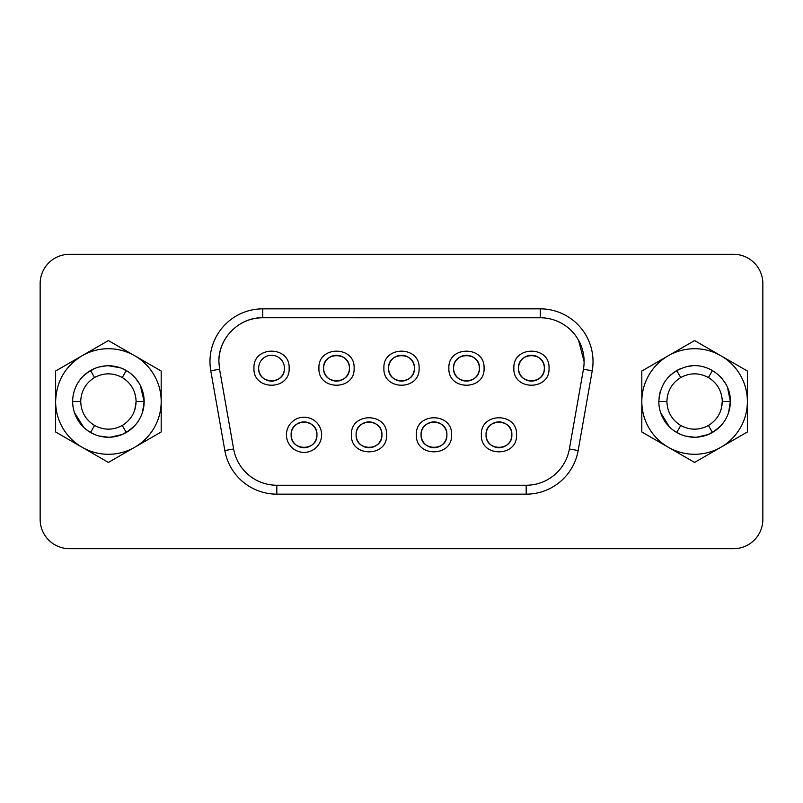 <?xml version="1.0" encoding="UTF-8"?>
<svg xmlns="http://www.w3.org/2000/svg" width="803" height="803" viewBox="0 0 803 803"><rect width="100%" height="100%" fill="white"/><g stroke="black" fill="none" stroke-linecap="round" stroke-linejoin="round"><path stroke-width="1.2" d="M286.44 434.804A17.596 17.596 0 0 0 304.036 452.4A17.596 17.596 0 0 0 321.632 434.804A17.596 17.596 0 0 0 304.036 417.219A17.596 17.596 0 0 0 286.44 434.804M291.138 434.804A12.898 12.898 0 0 0 304.036 447.713A12.898 12.898 0 0 0 316.934 434.804A12.898 12.898 0 0 0 304.036 421.906A12.898 12.898 0 0 0 291.138 434.804C290.345 451.447 317.727 451.447 316.934 434.804C317.727 418.172 290.345 418.172 291.138 434.804M578.572 340.281L584.112 361.621A43.864 43.864 0 0 0 540.248 317.757L262.752 317.757A43.864 43.864 0 0 0 239.926 324.171M225.292 338.796A43.864 43.864 0 0 0 218.888 361.621L219.56 369.239A43.864 43.864 0 0 0 219.56 369.239L233.623 448.997L219.56 369.239L210.777 370.785L224.84 450.543A52.777 52.777 0 0 0 276.814 494.156L526.186 494.156A52.777 52.777 0 0 0 578.16 450.543L592.223 370.785A52.777 52.777 0 0 0 540.248 308.844L262.752 308.844A52.777 52.777 0 0 0 209.974 361.621A52.777 52.777 0 0 1 262.752 308.844L262.752 317.757C239.314 317.155 218.286 338.183 218.888 361.621M209.974 361.621A52.777 52.777 0 0 0 210.777 370.785L224.84 450.543L233.623 448.997A43.864 43.864 0 0 0 276.814 485.243L276.453 485.243M386.604 434.804C387.698 457.489 350.349 457.519 351.423 434.804C350.329 412.13 387.678 412.1 386.604 434.804M451.577 434.804C452.671 457.489 415.322 457.519 416.396 434.804C415.302 412.13 452.651 412.1 451.577 434.804M516.56 434.804C517.644 457.489 480.294 457.519 481.368 434.804C480.284 412.13 517.634 412.1 516.56 434.804M549.041 368.196C550.135 390.87 512.786 390.9 513.86 368.196C512.766 345.511 550.115 345.481 549.041 368.196M484.068 368.196C485.153 390.87 447.803 390.9 448.887 368.196C447.793 345.511 485.142 345.481 484.068 368.196M419.096 368.196C420.18 390.87 382.83 390.9 383.904 368.196C382.82 345.511 420.17 345.481 419.096 368.196M354.113 368.196C355.207 390.87 317.858 390.9 318.932 368.196C317.847 345.511 355.197 345.481 354.113 368.196M289.14 368.196C290.234 390.87 252.885 390.9 253.959 368.196C252.865 345.511 290.214 345.481 289.14 368.196M356.11 434.804A12.898 12.898 0 0 0 369.009 447.713A12.898 12.898 0 0 0 381.917 434.804A12.898 12.898 0 0 0 369.009 421.906A12.898 12.898 0 0 0 356.11 434.804C355.317 451.447 382.7 451.447 381.917 434.804C382.7 418.172 355.317 418.172 356.11 434.804M421.083 434.804A12.898 12.898 0 0 0 433.991 447.713A12.898 12.898 0 0 0 446.89 434.804A12.898 12.898 0 0 0 433.991 421.906A12.898 12.898 0 0 0 421.083 434.804C420.3 451.447 447.683 451.447 446.89 434.804C447.683 418.172 420.3 418.172 421.083 434.804M486.066 434.804A12.898 12.898 0 0 0 498.964 447.713A12.898 12.898 0 0 0 511.862 434.804A12.898 12.898 0 0 0 498.964 421.906A12.898 12.898 0 0 0 486.066 434.804C485.273 451.447 512.655 451.447 511.862 434.804C512.655 418.172 485.273 418.172 486.066 434.804M518.547 368.196A12.898 12.898 0 0 0 531.445 381.094A12.898 12.898 0 0 0 544.354 368.196A12.898 12.898 0 0 0 531.445 355.287A12.898 12.898 0 0 0 518.547 368.196C517.754 384.828 545.147 384.828 544.354 368.196A12.898 12.898 0 0 0 531.445 355.287A12.898 12.898 0 0 0 518.547 368.196C517.754 351.553 545.147 351.553 544.354 368.196M453.575 368.196A12.898 12.898 0 0 0 466.473 381.094A12.898 12.898 0 0 0 479.381 368.196A12.898 12.898 0 0 0 466.473 355.287A12.898 12.898 0 0 0 453.575 368.196C452.782 384.828 480.164 384.828 479.381 368.196A12.898 12.898 0 0 0 466.473 355.287A12.898 12.898 0 0 0 453.575 368.196C452.782 351.553 480.164 351.553 479.381 368.196M388.602 368.196A12.898 12.898 0 0 0 401.5 381.094A12.898 12.898 0 0 0 414.398 368.196A12.898 12.898 0 0 0 401.5 355.287A12.898 12.898 0 0 0 388.602 368.196C387.809 384.828 415.191 384.828 414.398 368.196A12.898 12.898 0 0 0 401.5 355.287A12.898 12.898 0 0 0 388.602 368.196C387.809 351.553 415.191 351.553 414.398 368.196M323.619 368.196A12.898 12.898 0 0 0 336.527 381.094A12.898 12.898 0 0 0 349.425 368.196A12.898 12.898 0 0 0 336.527 355.287A12.898 12.898 0 0 0 323.619 368.196C322.836 384.828 350.218 384.828 349.425 368.196A12.898 12.898 0 0 0 336.527 355.287A12.898 12.898 0 0 0 323.619 368.196C322.836 351.553 350.218 351.553 349.425 368.196M258.646 368.196A12.898 12.898 0 0 0 271.555 381.094A12.898 12.898 0 0 0 284.453 368.196A12.898 12.898 0 0 0 271.555 355.287A12.898 12.898 0 0 0 258.646 368.196C257.853 384.828 285.246 384.828 284.453 368.196A12.898 12.898 0 0 0 271.555 355.287A12.898 12.898 0 0 0 258.646 368.196M256.368 318.229L257.09 318.129M262.591 317.757L540.82 317.767M593.026 361.621A52.777 52.777 0 0 1 592.223 370.785L583.44 369.239L569.377 448.997L583.44 369.239A43.864 43.864 0 0 0 540.248 317.757L540.248 308.844M69.47 548.69A29.32 29.32 0 0 1 40.15 519.37L40.15 283.63A29.32 29.32 0 0 1 69.47 254.31L733.53 254.31A29.32 29.32 0 0 1 762.85 283.63L762.85 519.37A29.32 29.32 0 0 1 733.53 548.69L69.47 548.69L733.53 548.69M224.84 450.543A52.777 52.777 0 0 0 276.814 494.156L276.814 485.243L526.186 485.243A43.864 43.864 0 0 0 569.377 448.997L578.16 450.543M276.814 494.156L526.186 494.156L526.186 485.243M40.15 283.63L40.15 519.37M733.53 254.31L69.47 254.31M762.85 519.37L762.85 283.63M135.004 409.209L136.098 401.5L134.774 409.931M135.928 398.499L134.733 392.918M143.767 396.21L144.159 401.5L143.757 396.18L144.159 401.5L142.522 412.2L144.159 401.55M122.076 368.467L128.269 371.779L126.282 370.544L128.269 371.779L126.282 370.544L122.257 377.52C131.11 383.071 135.717 391.061 136.098 401.5C135.717 411.939 131.11 419.929 122.257 425.48C113.022 430.368 103.798 430.368 94.563 425.48C85.71 419.929 81.093 411.939 80.722 401.5C81.093 391.061 85.71 383.071 94.563 377.52C103.798 372.632 113.022 372.632 122.257 377.52M86.433 373.305L94.734 368.467M88.551 371.779L83.151 376.205L88.43 371.849M75.382 387.819L76.606 385.179L75.382 387.809M94.714 434.523L88.561 431.231L84.355 427.949M129.725 430.197L122.086 434.523L110.453 437.193L116.114 436.41M133.609 426.855L132.284 428.109M141.408 415.241L141.177 415.783M100.847 366.559L104.27 365.997M100.696 366.59L106.387 365.807L98.93 367.031M87.246 372.682L87.949 372.19M83.763 427.387L74.418 412.561M89.765 432.004L89.143 431.612M133.669 426.794L126.282 432.456L122.076 434.533L126.282 432.456L122.096 434.523L126.282 432.456L122.257 425.48M129.695 430.217L128.651 430.97M129.745 430.177L128.38 431.151M141.91 413.987L141.438 415.171M133.629 376.165L135.215 377.852M105.243 365.897L101.569 366.409M72.661 401.56L72.661 401.5A35.744 35.744 0 0 0 108.405 437.244A35.744 35.744 0 0 0 144.159 401.5L142.482 412.31M105.735 437.143L105.032 437.093M104.4 437.023L99.843 436.21M120.47 435.156L118.212 435.878M115.16 436.601L110.673 437.173M127.396 431.783L133.679 426.784M137.474 422.318L135.456 424.867M135.075 425.309L128.259 431.231M143.757 396.19L144.159 401.5L141.428 387.809L144.159 401.5A35.744 35.744 0 0 0 108.405 365.756A35.744 35.744 0 0 0 72.661 401.5L80.722 401.5M75.813 416.175L75.07 414.398M81.384 424.907L79.156 422.047M77.761 419.909L76.747 418.092M106.829 437.213L101.048 436.481M95.657 434.895L96.501 435.206M115.441 436.551L110.433 437.193M120.169 367.744L108.435 365.756M111.667 365.897L115.843 366.529M83.532 375.824L84.285 375.121M79.346 380.682L79.818 380.04M80.32 379.397L81.053 378.494M79.346 422.318L78.463 421.033M76.827 418.243L74.418 412.571M120.591 435.106L118.603 435.758M115.14 436.611L110.704 437.173M108.485 437.244L99.201 436.039M135.245 377.882L139.15 383.262M127.988 371.588L127.396 371.207M100.797 366.569L104.571 365.957M73.093 395.959L73.404 394.233M73.013 406.499L72.852 405.154M72.671 402.203L72.661 401.5M83.793 427.427L83.121 426.764M136.871 423.121L135.978 424.265M134.191 426.263L133.699 426.764M134.794 447.211A52.777 52.777 0 0 0 134.794 355.789A52.777 52.777 0 0 0 82.016 355.789L55.628 371.026L55.628 401.5C56.29 381.566 65.083 366.329 82.016 355.789L108.405 340.562L161.182 371.026L161.182 431.974L134.794 447.211A52.777 52.777 0 0 1 82.016 447.211L108.405 462.438L134.794 447.211M55.628 401.5A52.777 52.777 0 0 0 82.016 447.211L55.628 431.974L55.628 401.5M140.254 385.269L144.159 401.5L136.098 401.5M122.096 368.477L126.282 370.544M80.18 379.568L81.264 378.243M73.083 396.02L74.067 391.583M721.184 409.209L722.278 401.5C721.907 411.939 717.29 419.929 708.437 425.48C699.202 430.368 689.978 430.368 680.743 425.48C671.89 419.929 667.283 411.939 666.902 401.5C667.283 391.061 671.89 383.071 680.743 377.52C689.978 372.632 699.202 372.632 708.437 377.52C717.29 383.071 721.907 391.061 722.278 401.5L730.339 401.5L728.702 412.2L730.339 401.55M722.118 398.499L720.913 392.918M730.339 401.37L728.662 412.31M680.743 377.52L676.718 370.544L680.894 368.477L675.664 371.177L669.411 376.125M669.802 375.744L670.826 374.79M669.29 426.754L660.598 412.561L663.007 418.243M680.894 434.523L675.062 431.442M715.915 430.197L707.684 434.764M708.266 368.467L712.462 370.544L708.276 368.477L712.462 370.544L708.437 377.52M669.943 427.387L669.331 426.794M702.294 436.41L696.633 437.193L708.276 434.523L712.462 432.456L708.286 434.523M715.875 430.217L714.831 430.97M715.925 430.177L714.56 431.151M728.09 413.987L727.618 415.171L728.09 413.987M675.945 432.004L675.052 431.432M719.789 426.855L712.462 432.456L708.437 425.48M659.072 397.445L660.277 391.473M685.511 436.079L694.525 437.244M691.915 437.143L691.222 437.093M690.58 437.023L686.023 436.21M706.65 435.156L704.392 435.878M701.34 436.601L696.863 437.173M713.586 431.783L719.859 426.784M719.468 427.176L718.795 427.798M723.654 422.318L721.636 424.867M721.255 425.309L714.449 431.231M730.339 401.5L727.608 387.809L730.339 401.5C731.091 379.518 708.286 361.149 686.966 366.58C669.431 371.638 660.056 383.282 658.841 401.5A35.744 35.744 0 0 0 694.595 437.244A35.744 35.744 0 0 0 730.339 401.5L730.339 401.4M672.573 373.345L673.105 372.933L672.573 373.335M661.993 416.175L661.25 414.398M667.564 424.907L665.336 422.047M663.951 419.909L662.927 418.092M693.019 437.213L687.227 436.481M701.621 436.551L696.623 437.193M687.749 366.409L689.757 366.078M665.536 422.318L664.653 421.033M706.781 435.106L704.793 435.758M701.32 436.611L696.884 437.173M719.92 376.276L721.144 377.561M721.736 378.233L725.189 383.021M687.358 366.489L690.751 365.957M659.273 395.959L659.574 394.303M659.193 406.499L659.032 405.154M658.851 402.203L658.841 401.5L666.902 401.5M669.983 427.437L669.3 426.774M675.333 431.612L674.741 431.231M682.791 435.246L681.827 434.895M723.061 423.121L722.158 424.265M728.07 414.027L727.628 415.161M641.818 401.5A52.777 52.777 0 0 1 720.984 355.789A52.777 52.777 0 0 1 720.984 447.211A52.777 52.777 0 0 1 641.818 401.5L641.818 431.974L694.595 462.438L747.372 431.974L747.372 371.026L694.595 340.562L641.818 371.026L641.818 401.5M713.626 371.237L714.449 371.779M708.276 368.477L712.462 370.544M686.896 366.59L692.136 365.837M659.263 396.02L660.237 391.613M90.538 432.456L94.563 425.48M90.538 370.544L94.563 377.52M676.718 432.456L680.743 425.48"/></g></svg>
